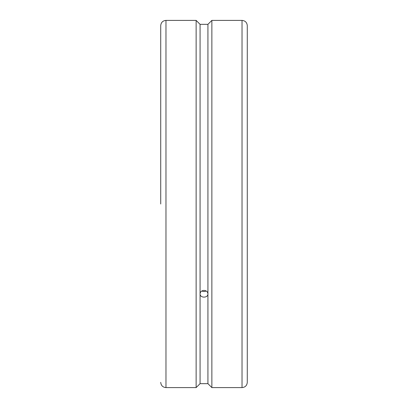 <?xml version="1.0" encoding="UTF-8"?>
<svg xmlns="http://www.w3.org/2000/svg" width="408" height="408" viewBox="0 0 408 408"><rect width="100%" height="100%" fill="white"/><g stroke="black" fill="none" stroke-linecap="round" stroke-linejoin="round"><path stroke-width="0.61" d="M160.721 204L160.721 25.648C161.032 22.46 162.782 20.711 165.969 20.4L196.131 20.4L196.131 387.6L165.969 387.6C162.782 387.289 161.032 385.54 160.721 382.352M201.848 290.965A3.932 3.407 180 0 0 206.152 290.965M242.031 20.4C245.218 20.711 246.968 22.46 247.279 25.648L247.279 382.352C246.968 385.54 245.218 387.289 242.031 387.6L211.869 387.6L211.869 20.4L242.031 20.4L242.031 387.6M211.869 20.4L207.932 24.332L200.068 24.332L196.131 20.4M196.131 387.6L200.068 383.668L207.932 383.668L211.869 387.6M200.068 24.332L200.068 293.831C200.297 291.756 201.613 290.613 204 290.404C206.387 290.613 207.703 291.756 207.932 293.831C208.177 298.202 199.823 298.202 200.068 293.831L200.068 383.668M207.932 24.332L207.932 383.668M165.969 20.4L165.969 387.6"/></g></svg>
